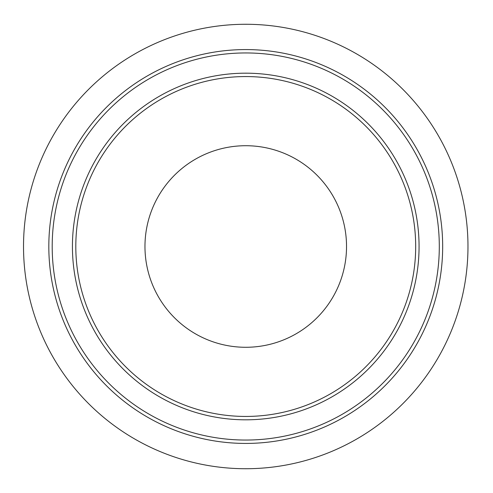 <?xml version="1.0" encoding="UTF-8"?>
<svg xmlns="http://www.w3.org/2000/svg" width="493" height="493" viewBox="0 0 493 493"><rect width="100%" height="100%" fill="white"/><g stroke="black" fill="none" stroke-linecap="round" stroke-linejoin="round"><path stroke-width="0.74" d="M346.53 246.5A100.782 100.782 0 0 1 195.357 333.779A100.782 100.782 0 0 1 195.357 159.221A100.782 100.782 0 0 1 346.53 246.5M439.3 246.5A193.552 193.552 0 0 1 148.972 414.12A193.552 193.552 0 0 1 148.972 78.88A193.552 193.552 0 0 1 439.3 246.5M419.062 246.5A173.308 173.308 0 0 1 159.091 396.594A173.308 173.308 0 0 1 159.091 96.406A173.308 173.308 0 0 1 419.062 246.5A173.308 173.308 0 0 1 159.091 396.594A173.308 173.308 0 0 1 159.091 96.406A173.308 173.308 0 0 1 419.062 246.5M467.974 246.5A222.226 222.226 0 0 1 134.638 438.955A222.226 222.226 0 0 1 134.638 54.045A222.226 222.226 0 0 1 467.974 246.5M415.685 246.5A169.937 169.937 0 0 1 160.78 393.673A169.937 169.937 0 0 1 160.78 99.327A169.937 169.937 0 0 1 415.685 246.5M442.671 246.5A196.923 196.923 0 0 1 147.284 417.041A196.923 196.923 0 0 1 147.284 75.959A196.923 196.923 0 0 1 442.671 246.5"/></g></svg>
